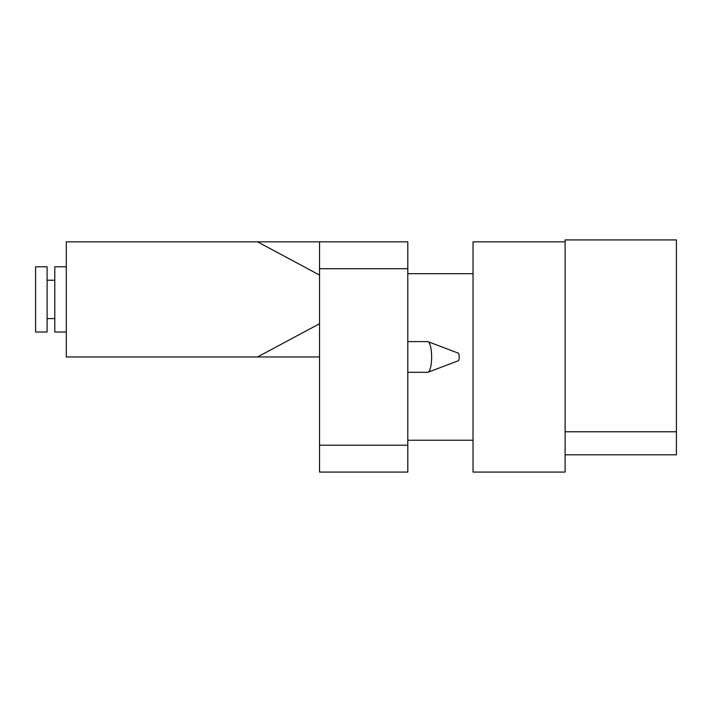 <?xml version="1.0" encoding="UTF-8"?>
<svg xmlns="http://www.w3.org/2000/svg" width="712" height="712" viewBox="0 0 712 712"><rect width="100%" height="100%" fill="white"/><g stroke="black" fill="none" stroke-linecap="round" stroke-linejoin="round"><path stroke-width="1.07" d="M407.798 341.609L427.663 341.609A15.353 3.969 90 0 1 428.046 341.68A15.353 3.969 90 0 1 431.632 356.961A15.353 3.969 90 0 1 428.046 372.234A15.353 3.969 90 0 1 427.663 372.305L407.798 372.305M428.046 341.68L458.306 353.143A3.836 0.997 90 0 1 459.204 356.961A3.836 0.997 90 0 1 458.306 360.779L428.046 372.234M407.798 241.849L319.546 241.849L319.546 268.709L407.798 268.709L407.798 241.849M407.798 445.214L319.546 445.214L319.546 472.074L407.798 472.074L407.798 268.709M319.546 445.214L319.546 268.709M35.6 332.014L35.6 266.786L47.108 266.786L47.108 332.014L35.6 332.014M66.296 332.014L54.788 332.014L54.788 266.786L66.296 266.786M319.546 275.072L257.539 241.849L319.546 241.849M319.546 356.961L257.539 356.961L319.546 323.729M257.539 356.961L66.296 356.961L66.296 241.849L257.539 241.849M565.123 454.808L676.4 454.808L676.4 239.926L565.123 239.926L565.123 472.074L473.035 472.074L473.035 241.849L565.123 241.849M565.123 431.784L676.4 431.784M54.788 280.216L47.108 280.216M54.788 318.584L47.108 318.584M473.035 273.693L407.798 273.693M473.035 440.221L407.798 440.221"/></g></svg>
